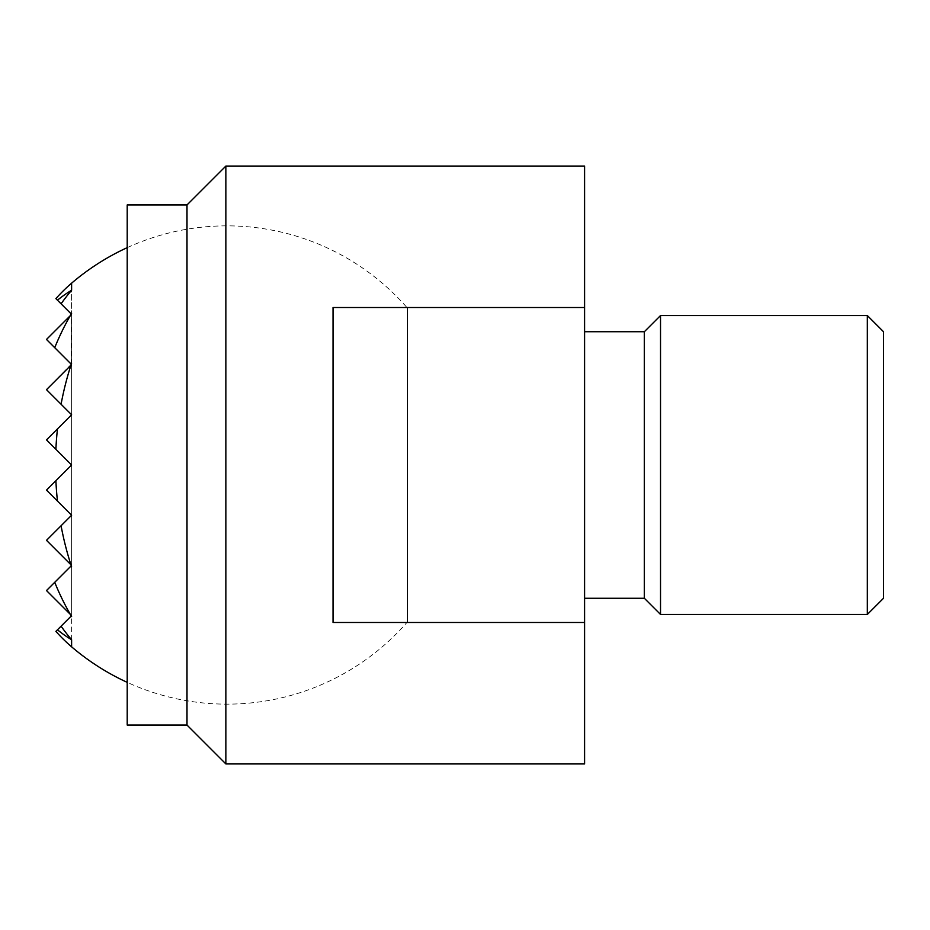 <?xml version="1.0" encoding="UTF-8"?>
<svg xmlns="http://www.w3.org/2000/svg" width="930" height="930" viewBox="0 0 930 930"><rect width="100%" height="100%" fill="white"/><g stroke="black" fill="none" stroke-linecap="round" stroke-linejoin="round"><path stroke-width="0.7" stroke-dasharray="4.65 3.49" d="M225.862 166.075L225.862 763.925M187 725.063L187 204.937M584.575 598.281L584.575 331.719L584.575 598.281M644.362 598.281L644.362 331.719M660.533 614.463L660.533 315.537M883.5 598.281L883.5 331.719M867.318 315.537L867.318 614.463M333.021 307.528L333.021 622.472L584.575 622.472L584.575 307.528L333.021 307.528L333.021 622.472L333.021 307.528M584.575 307.528L584.575 166.075M584.575 763.925L584.575 622.472M127.212 204.937L127.212 725.063M407.387 621.938L407.387 308.062L407.387 621.938A239.138 239.138 0 0 1 127.212 682.353M127.212 247.647A239.138 239.138 0 0 1 407.387 308.062M71.61 646.827A212.424 150.207 90 0 1 55.893 631.377L57.462 629.808A189.906 134.28 90 0 0 71.61 639.759A227.304 160.727 90 0 1 61.078 626.192L70.947 616.323A156.461 110.635 90 0 0 71.61 616.567A235.976 166.854 90 0 1 71.273 615.997L70.331 614.381A235.976 166.854 90 0 1 54.73 582.32L70.331 566.719A101.847 72.017 90 0 0 71.61 566.8A239.115 169.086 90 0 1 71.273 565.777L70.947 564.777A239.115 169.086 90 0 1 61.078 525.752L71.61 515.22L57.462 501.072A239.115 169.086 90 0 1 55.893 480.717L71.61 465L55.893 449.283A239.115 169.086 90 0 1 57.462 428.928L71.61 414.78L61.078 404.248A239.115 169.086 90 0 1 70.947 365.223L71.61 364.56L46.5 339.45L71.61 364.56L46.5 339.45L71.61 364.56L46.5 339.45L71.61 314.34L46.5 339.45L71.61 314.34L46.5 339.45L71.61 314.34L46.5 339.45L71.61 314.34L55.893 298.623A212.424 150.207 90 0 1 71.61 283.173M61.078 404.248L46.5 389.67L71.61 414.78L46.5 389.67L71.61 414.78L46.5 389.67L71.61 414.78L46.5 389.67L71.61 414.78L46.5 389.67L71.61 414.78L46.5 389.67L71.273 364.223A239.115 169.086 90 0 1 71.61 363.2A101.847 72.017 90 0 0 70.331 363.281L46.5 339.45L71.61 364.56L71.61 314.34L70.331 315.619L71.61 313.433A156.461 110.635 90 0 0 70.947 313.677M71.273 364.223L71.61 290.241A189.906 134.28 90 0 0 57.462 300.192M55.893 449.283L71.61 465L46.5 439.89L71.61 465L46.5 439.89L71.61 465L46.5 439.89L71.61 465L46.5 439.89L71.61 465L46.5 439.89L71.61 414.78L46.5 439.89L71.61 414.78L46.5 439.89L71.61 414.78L46.5 439.89L71.61 414.78L46.5 439.89L71.61 414.78L46.5 439.89L71.61 414.78L57.462 428.928L71.61 414.78L71.61 290.241A227.304 160.727 90 0 0 61.078 303.808M70.331 614.381L46.5 590.55L71.61 615.66L46.5 590.55L71.61 615.66L46.5 590.55L71.61 615.66L70.331 614.381L71.61 615.66L71.61 565.44L54.73 582.32L71.61 565.44L71.61 515.22L61.078 525.752L71.61 515.22L71.61 465L55.893 480.717L71.61 465L46.5 439.89L71.61 465L71.61 290.241M54.73 347.68A235.976 166.854 90 0 1 70.331 315.619M71.273 314.003A235.976 166.854 90 0 1 71.61 313.433L71.61 364.56L70.331 363.281M57.462 629.808L71.61 615.66L55.893 631.377L71.61 615.66L61.078 626.192L71.61 615.66L46.5 590.55L71.61 565.44L46.5 540.33L71.61 515.22L46.5 490.11L71.61 465L71.61 364.56L70.947 365.223M71.61 364.56L71.61 414.78L71.61 364.56M70.947 616.323L71.61 615.66L71.61 414.78L57.462 428.928M71.61 639.759L71.61 565.44L46.5 590.55L71.61 565.44L46.5 540.33L71.61 515.22L71.61 414.78L71.61 465L71.61 414.78L71.61 465L46.5 490.11L71.61 515.22L61.078 525.752M71.273 615.997L61.078 626.192M70.947 564.777L71.61 565.44L71.61 515.22L46.5 540.33L71.61 565.44L46.5 540.33L71.61 565.44L46.5 540.33L71.61 565.44L46.5 540.33L71.61 565.44L46.5 540.33L71.61 565.44L70.947 564.777L71.61 565.44L71.61 615.66L71.61 565.44L54.73 582.32M70.331 566.719L71.273 565.777M57.462 501.072L71.61 515.22L57.462 501.072L71.61 515.22L71.61 565.44L71.61 515.22L46.5 540.33L71.61 515.22L46.5 540.33L71.61 515.22L71.61 566.8L71.61 515.22L46.5 540.33L71.61 515.22L46.5 490.11L71.61 515.22L46.5 490.11L71.61 515.22L46.5 490.11L71.61 515.22L46.5 490.11L71.61 515.22L46.5 490.11L71.61 465L55.893 480.717M71.61 515.22L46.5 540.33L71.61 515.22L71.61 465L46.5 490.11L71.61 465L46.5 490.11L71.61 465L71.61 515.22"/><path stroke-width="1.4" d="M127.212 204.937L187 204.937L187 725.063L127.212 725.063L127.212 204.937M225.862 465L225.862 166.075L584.575 166.075L584.575 763.925L225.862 763.925L225.862 465M584.575 622.472L333.021 622.472L333.021 307.528L584.575 307.528M584.575 331.719L644.362 331.719L644.362 598.281L584.575 598.281M660.533 315.537L867.318 315.537L867.318 614.463L660.533 614.463L660.533 315.537L644.362 331.719M867.318 315.537L883.5 331.719L883.5 598.281L867.318 614.463M71.61 283.173A212.424 150.207 90 0 0 55.893 298.623L57.462 300.192A189.906 134.28 90 0 1 71.61 290.241L71.61 283.173A239.138 239.138 0 0 1 127.212 247.647M71.61 290.241A227.304 160.727 90 0 0 61.078 303.808L70.947 313.677A156.461 110.635 90 0 1 71.61 313.433A235.976 166.854 90 0 0 71.273 314.003L70.331 315.619A235.976 166.854 90 0 0 54.73 347.68L70.331 363.281A101.847 72.017 90 0 1 71.61 363.2A239.115 169.086 90 0 0 71.273 364.223L70.947 365.223A239.115 169.086 90 0 0 61.078 404.248L71.61 414.78L57.462 428.928A239.115 169.086 90 0 0 55.893 449.283L71.61 465L55.893 480.717A239.115 169.086 90 0 0 57.462 501.072L71.61 515.22L61.078 525.752A239.115 169.086 90 0 0 70.947 564.777L71.273 565.777A239.115 169.086 90 0 0 71.61 566.8A101.847 72.017 90 0 1 70.331 566.719L54.73 582.32A235.976 166.854 90 0 0 70.331 614.381L71.273 615.997A235.976 166.854 90 0 0 71.61 616.567A156.461 110.635 90 0 1 70.947 616.323L61.078 626.192A227.304 160.727 90 0 0 71.61 639.759A189.906 134.28 90 0 1 57.462 629.808L55.893 631.377A212.424 150.207 90 0 0 71.61 646.827L71.61 639.759M127.212 682.353A239.138 239.138 0 0 1 71.61 646.827M57.462 300.192L61.078 303.808M70.331 315.619L46.5 339.45L54.73 347.68M70.947 365.223L46.5 389.67L61.078 404.248M70.331 363.281L71.273 364.223M57.462 428.928L46.5 439.89L55.893 449.283M54.73 582.32L46.5 590.55L70.331 614.381M61.078 626.192L57.462 629.808M61.078 525.752L46.5 540.33L70.947 564.777M71.273 565.777L70.331 566.719M55.893 480.717L46.5 490.11L57.462 501.072M187 204.937L225.862 166.075M644.362 598.281L660.533 614.463M187 725.063L225.862 763.925"/></g></svg>
